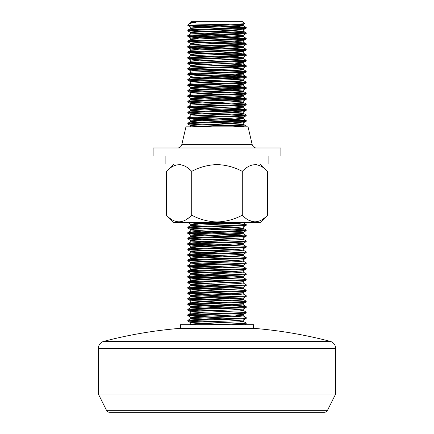 <?xml version="1.0" encoding="UTF-8"?>
<svg xmlns="http://www.w3.org/2000/svg" width="434" height="434" viewBox="0 0 434 434"><rect width="100%" height="100%" fill="white"/><g stroke="black" fill="none" stroke-linecap="round" stroke-linejoin="round"><path stroke-width="0.65" d="M253.505 328.337L180.495 328.337L180.495 324.686L253.505 324.686L253.505 328.337A7.302 7.302 0 0 1 254.102 328.364A442.93 442.93 0 0 1 330.193 341.352A7.302 7.302 0 0 1 335.639 348.415L335.639 394.05L98.361 394.05L335.639 394.05L327.524 410.282A3.651 3.651 0 0 1 324.258 412.3L109.742 412.3L324.258 412.3M180.495 328.337A7.302 7.302 0 0 0 179.898 328.364A442.93 442.93 0 0 0 103.807 341.352A7.302 7.302 0 0 0 98.361 348.415L98.361 394.05L106.476 410.282L327.524 410.282M165.891 156.039L165.891 164.068L268.109 164.068L268.109 156.039M280.885 148.005L153.115 148.005L153.115 156.039L280.885 156.039L280.885 148.005M181.803 144.62L252.197 144.62L248.042 126.831L185.958 126.831L181.803 144.62C181.162 146.735 179.741 147.864 177.533 148.005M109.742 412.3A3.651 3.651 0 0 1 106.476 410.282M243.919 27.743L202.396 26.262L187.797 25.351C186.365 24.787 246.528 24.212 244.467 23.615L242.552 21.7L191.448 21.7L190.759 22.389L196.054 22.389C192.088 22.877 189.875 23.322 189.414 23.729L187.797 25.351L196.163 25.351C212.503 26.007 247.651 26.729 246.203 27.402C247.993 28.313 186.007 29.23 187.797 30.141L187.83 30.863L201.539 31.709M219.875 24.423L243.241 25.693L239.725 26.149L203.882 27.516L190.797 28.389L187.797 30.141M243.203 25.649L246.203 27.402L246.17 28.129L243.203 29.843L194.275 32.083L190.759 32.539L222.181 34.085M246.203 28.091C247.993 29.002 186.007 29.913 187.797 30.825M190.081 30.483L231.604 31.97L246.203 32.881C247.993 33.792 186.007 34.704 187.797 35.615L187.83 36.342L202.396 37.215L243.919 38.697M211.819 29.62L243.241 31.167L239.725 31.622L190.797 33.863L187.797 35.615M246.203 32.881L246.17 33.602L243.203 35.317L230.118 36.19L194.275 37.557L190.797 38.056L198.278 38.697M246.203 33.564C247.993 34.476 186.007 35.393 187.797 36.304M190.081 35.962L231.604 37.443L246.203 38.355C247.993 39.266 186.007 40.183 187.797 41.094L187.83 41.816L202.396 42.689L243.919 44.176M211.819 35.094L243.241 36.646L239.725 37.102L190.797 39.337L187.797 41.094M246.203 38.355L246.17 39.076L243.203 40.796L194.275 43.031L190.797 43.53L198.278 44.176M246.203 39.038C247.993 39.95 186.007 40.867 187.797 41.778M190.081 41.436L231.604 42.917L246.203 43.829C247.993 44.74 186.007 45.657 187.797 46.568L187.83 47.29L202.396 48.169L243.919 49.65M235.722 41.436L243.203 42.076L239.725 42.575L203.882 43.942L190.797 44.816L187.797 46.568M246.203 43.829L246.17 44.556L243.203 46.27L194.275 48.51L190.759 48.966L190.759 50.333M246.203 44.518C247.993 45.429 186.007 46.34 187.797 47.252M190.081 46.91L231.604 48.396L246.203 49.308C247.993 50.219 186.007 51.136 187.797 52.042L187.83 52.769L202.396 53.642L243.919 55.123M211.819 46.047L243.241 47.594L239.725 48.049L190.797 50.29L187.797 52.042M246.203 49.308L246.17 50.029L243.203 51.744L230.118 52.617L194.275 53.984L190.797 54.483L198.278 55.123M246.203 49.991C247.993 50.903 186.007 51.82 187.797 52.731M190.081 52.389L231.604 53.87L246.203 54.782C247.993 55.693 186.007 56.61 187.797 57.521L187.83 58.243L201.539 59.089M211.819 51.521L243.241 53.073L239.725 53.528L190.797 55.764L187.797 57.521M246.203 54.782L246.17 55.503L243.203 57.223L194.275 59.458L190.797 59.957L198.278 60.603M246.203 55.465C247.993 56.377 186.007 57.293 187.797 58.205M190.081 57.863L231.604 59.344L246.203 60.255C247.993 61.167 186.007 62.084 187.797 62.995L187.83 63.717L202.396 64.595L243.919 66.076M211.819 56.995L243.241 58.547L239.725 59.002L190.797 61.243L187.797 62.995M246.203 60.255L246.17 60.982L243.203 62.697L194.275 64.937L190.797 65.436L198.278 66.076M246.203 60.944C247.993 61.856 186.007 62.767 187.797 63.679M232.461 64.85L246.203 65.735C247.993 66.646 186.007 67.563 187.797 68.469L187.83 69.196L202.396 70.069L243.919 71.55M235.722 63.337L243.203 63.977L239.725 64.482L190.797 66.717L187.797 68.469M246.203 65.735L246.17 66.456L243.203 68.171L230.118 69.044L194.275 70.411L190.797 70.91L187.83 69.196M246.203 66.418C247.993 67.33 186.007 68.246 187.797 69.158M190.081 68.816L231.604 70.297L246.203 71.209C247.993 72.12 186.007 73.037 187.797 73.948L187.83 74.67L202.396 75.543L243.919 77.03M235.722 68.816L243.203 69.456L239.725 69.955L190.797 72.19L187.797 73.948M246.203 71.209L246.17 71.93L243.203 73.65L230.118 74.518L194.275 75.885L190.797 76.384L187.83 74.67M246.203 71.892C247.993 72.803 186.007 73.72 187.797 74.632M190.081 74.29L231.604 75.771L246.203 76.688C247.993 77.594 186.007 78.511 187.797 79.422L187.83 80.144L202.396 81.022L243.919 82.503M235.722 74.29L243.203 74.93L239.725 75.429L190.797 77.67L187.797 79.422M246.203 76.688L246.17 77.409L243.203 79.124L194.275 81.364L190.759 81.82L222.181 83.366M246.203 77.371C247.993 78.283 186.007 79.194 187.797 80.106M232.461 81.277L246.203 82.162C247.993 83.073 186.007 83.99 187.797 84.901L187.83 85.623L201.539 86.469M235.722 79.764L243.203 80.409L239.725 80.908L190.797 83.144L187.797 84.901M246.203 82.162L246.17 82.883L243.203 84.597L230.118 85.471L194.275 86.838L190.759 87.294L222.181 88.845M246.203 82.845C247.993 83.757 186.007 84.673 187.797 85.585M190.081 85.243L231.604 86.724L246.203 87.635C247.993 88.547 186.007 89.464 187.797 90.375L187.83 91.097L202.396 91.97L243.919 93.456M211.819 84.375L243.241 85.927L239.725 86.382L203.882 87.749L190.797 88.623L187.797 90.375M246.203 87.635L246.17 88.357L243.203 90.077L194.275 92.312L190.759 92.767L190.759 94.14M246.203 88.319C247.993 89.23 186.007 90.147 187.797 91.059M190.081 90.717L231.604 92.198L246.203 93.115C247.993 94.026 186.007 94.938 187.797 95.849L187.83 96.57L202.396 97.449L243.919 98.93M211.819 89.854L243.241 91.4L239.725 91.856L190.797 94.097L187.797 95.849M246.203 93.115L246.17 93.836L243.203 95.551L194.275 97.791L190.759 98.247L222.181 99.793M246.203 93.798C247.993 94.71 186.007 95.621 187.797 96.532M190.081 96.191L231.604 97.677L246.203 98.589C247.993 99.5 186.007 100.417 187.797 101.328L187.83 102.05L202.396 102.923L243.919 104.404M243.241 95.507L243.241 96.874L239.725 97.335L190.797 99.57L187.797 101.328M246.203 98.589L246.17 99.31L243.203 101.024L230.118 101.898L194.275 103.265L190.759 103.721L222.181 105.272M246.203 99.272C247.993 100.183 186.007 101.1 187.797 102.012M190.081 101.67L231.604 103.151L246.203 104.062C247.993 104.974 186.007 105.891 187.797 106.802L187.83 107.523L202.396 108.397L243.919 109.883M235.722 101.67L243.203 102.31L239.725 102.809L203.882 104.176L190.797 105.05L187.797 106.802M246.203 104.062L246.17 104.789L243.203 106.504L194.275 108.739L190.759 109.2L222.181 110.746M246.203 104.746C247.993 105.657 186.007 106.574 187.797 107.486M232.461 108.652L246.203 109.542C247.993 110.453 186.007 111.364 187.797 112.276L187.83 113.003L202.396 113.876L243.919 115.357M235.722 107.144L243.203 107.784L239.725 108.283L190.797 110.524L187.797 112.276M246.203 109.542L246.17 110.263L243.203 111.977L194.275 114.218L190.759 114.674L222.181 116.22M246.203 110.225C247.993 111.137 186.007 112.048 187.797 112.959M190.081 112.618L231.604 114.104L246.203 115.015C247.993 115.927 186.007 116.844 187.797 117.755L187.83 118.477L202.396 119.35L243.919 120.831M235.722 112.618L243.203 113.263L239.725 113.762L190.797 115.997L187.797 117.755M246.203 115.015L246.17 115.737L243.203 117.451L230.118 118.325L194.275 119.692L190.759 120.147L222.181 121.699M246.203 115.699C247.993 116.61 186.007 117.527 187.797 118.439M190.081 118.097L231.604 119.578L246.203 120.489C247.993 121.401 186.007 122.317 187.797 123.229L187.83 123.95L202.396 124.824L243.919 126.31M235.722 118.097L243.203 118.737L239.725 119.236L203.882 120.603L190.797 121.477L187.797 123.229M246.203 120.489L246.17 121.216L243.203 122.93L194.275 125.166L190.759 125.627L212.41 126.831M246.203 121.173C247.993 122.084 186.007 123.001 187.797 123.912M222.181 32.355L243.919 33.223M222.181 59.735L243.919 60.603M190.081 63.337L211.819 64.205M190.081 79.764L211.819 80.632M222.181 87.115L243.919 87.977M190.081 107.144L211.819 108.006M211.819 124.433L246.17 125.931L245.921 126.831M196.054 22.389L190.797 22.91L189.414 23.729M240.517 23.924L243.203 24.369L244.467 23.615M196.163 222.474L231.604 223.618L246.203 224.53C247.993 225.441 186.007 226.358 187.797 227.27L187.83 227.991L202.396 228.864L243.919 230.346M241.185 222.474L243.241 222.816L239.725 223.277L190.797 225.512L187.797 227.27M246.203 224.53L246.17 225.251L243.203 226.966L230.118 227.839L194.275 229.206L190.797 229.705L198.278 230.346M246.203 225.213C247.993 226.125 186.007 227.042 187.797 227.953M232.461 229.119L246.203 230.004C247.993 230.915 186.007 231.832 187.797 232.743L187.83 233.465L201.539 234.311M243.241 226.922L243.241 228.295L239.725 228.751L203.882 230.118L190.797 230.991L187.797 232.743M246.203 230.004L246.17 230.725L243.203 232.445L194.275 234.68L190.759 235.136L222.181 236.687M246.203 230.687C247.993 231.599 186.007 232.516 187.797 233.427M211.819 232.223L243.203 233.725L246.203 235.483C247.993 236.389 186.007 237.306 187.797 238.217L187.83 238.939L201.539 239.79M243.203 233.725L239.725 234.224L190.797 236.465L187.797 238.217M246.203 235.483L246.17 236.204L243.203 237.919L194.275 240.159L190.759 240.615L222.181 242.161M246.203 236.167C247.993 237.078 186.007 237.989 187.797 238.901M243.203 239.205L246.203 240.957C247.993 241.868 186.007 242.785 187.797 243.696L187.83 244.418L222.181 245.91M243.241 237.875L243.241 239.242L239.725 239.704L190.797 241.939L187.797 243.696M246.203 240.957L246.17 241.678L243.203 243.393L230.118 244.266L194.275 245.633L190.759 246.089L222.181 247.64M246.203 241.64C247.993 242.552 186.007 243.469 187.797 244.38M235.722 244.038L243.203 244.678L246.203 246.431C247.993 247.342 186.007 248.259 187.797 249.17L187.83 249.892L222.181 251.384M243.203 244.678L239.725 245.177L203.882 246.545L190.797 247.418L187.797 249.17M246.203 246.431L246.17 247.158L243.203 248.872L194.275 251.107L190.759 251.563L222.181 253.114M246.203 247.114C247.993 248.026 186.007 248.942 187.797 249.854M235.722 249.512L243.203 250.152L246.203 251.91C247.993 252.821 186.007 253.733 187.797 254.644L187.83 255.371L222.181 256.863M243.203 250.152L239.725 250.651L190.797 252.892L187.797 254.644M246.203 251.91L246.17 252.631L243.203 254.346L194.275 256.586L190.759 257.042L222.181 258.588M246.203 252.593C247.993 253.505 186.007 254.416 187.797 255.328M235.722 254.986L243.203 255.631L246.203 257.384C247.993 258.295 186.007 259.212 187.797 260.123L187.83 260.845L222.181 262.337M243.203 255.631L239.725 256.131L190.797 258.366L187.797 260.123M246.203 257.384L246.17 258.105L243.203 259.82L230.118 260.693L194.275 262.06L190.759 262.516L222.181 264.067M246.203 258.067C247.993 258.979 186.007 259.895 187.797 260.807M235.722 260.465L243.203 261.105L246.203 262.858C247.993 263.769 186.007 264.686 187.797 265.597L187.83 266.319L222.181 267.811M243.203 261.105L239.725 261.604L203.882 262.971L190.797 263.845L187.797 265.597M246.203 262.858L246.17 263.584L243.203 265.299L194.275 267.534L190.759 267.995L222.181 269.541M246.203 263.541C247.993 264.452 186.007 265.369 187.797 266.281M235.722 265.939L243.203 266.579L246.203 268.337C247.993 269.248 186.007 270.16 187.797 271.071L187.83 271.798L201.539 272.644M243.203 266.579L239.725 267.078L190.797 269.319L187.797 271.071M246.203 268.337L246.17 269.058L243.203 270.773L194.275 273.013L190.759 273.469L222.181 275.015M246.203 269.02C247.993 269.932 186.007 270.849 187.797 271.755M211.819 270.55L243.203 272.058L246.203 273.811C247.993 274.722 186.007 275.639 187.797 276.55L187.83 277.272L222.181 278.764M243.203 272.058L239.725 272.557L190.797 274.793L187.797 276.55M246.203 273.811L246.17 274.532L243.203 276.246L230.118 277.12L194.275 278.487L190.759 278.943L222.181 280.494M246.203 274.494C247.993 275.406 186.007 276.322 187.797 277.234M211.819 276.024L243.203 277.532L246.203 279.284C247.993 280.196 186.007 281.113 187.797 282.024L187.83 282.746L201.539 283.592M243.203 277.532L239.725 278.031L203.882 279.398L190.797 280.272L187.797 282.024M246.203 279.284L246.17 280.011L243.203 281.726L194.275 283.961L190.759 284.422L222.181 285.968M246.203 279.968C247.993 280.879 186.007 281.796 187.797 282.708M211.819 281.503L243.203 283.006L246.203 284.764C247.993 285.675 186.007 286.586 187.797 287.498L187.83 288.225L222.181 289.717M243.203 283.006L239.725 283.505L190.797 285.746L187.797 287.498M246.203 284.764L246.17 285.485L243.203 287.2L194.275 289.44L190.759 289.896L222.181 291.442M246.203 285.447C247.993 286.359 186.007 287.275 187.797 288.181M211.819 286.977L243.203 288.485L246.203 290.238C247.993 291.149 186.007 292.066 187.797 292.977L187.83 293.699L201.539 294.545M243.203 288.485L239.725 288.984L190.797 291.219L187.797 292.977M246.203 290.238L246.17 290.959L243.203 292.679L194.275 294.914L190.759 295.37L222.181 296.921M246.203 290.921C247.993 291.832 186.007 292.749 187.797 293.661M211.819 292.451L243.203 293.959L246.203 295.711C247.993 296.623 186.007 297.54 187.797 298.451L187.83 299.172L222.181 300.664M243.203 293.959L239.725 294.458L203.882 295.825L190.797 296.699L187.797 298.451M246.203 295.711L246.17 296.438L243.203 298.153L194.275 300.388L190.759 300.849L222.181 302.395M246.203 296.4C247.993 297.306 186.007 298.223 187.797 299.135M232.461 300.306L246.203 301.191C247.993 302.102 186.007 303.013 187.797 303.925L187.83 304.652L222.181 306.144M243.241 298.109L243.241 299.476L239.725 299.932L190.797 302.173L187.797 303.925M246.203 301.191L246.17 301.912L243.203 303.626L230.118 304.5L194.275 305.867L190.759 306.323L222.181 307.874M246.203 301.874C247.993 302.786 186.007 303.702 187.797 304.614M190.081 304.267L231.604 305.753L246.203 306.664C247.993 307.576 186.007 308.493 187.797 309.404L187.83 310.126L201.539 310.972M211.819 303.404L243.241 304.956L239.725 305.411L190.797 307.646L187.797 309.404M246.203 306.664L246.17 307.386L243.203 309.106L230.118 309.974L194.275 311.341L190.797 311.84L187.83 310.126M246.203 307.348C247.993 308.259 186.007 309.176 187.797 310.088M243.203 310.386L246.203 312.138C247.993 313.05 186.007 313.966 187.797 314.878L187.83 315.599L201.539 316.446M243.241 309.062L243.241 310.429L239.725 310.885L203.882 312.252L190.797 313.126L187.797 314.878M246.203 312.138L246.17 312.865L243.203 314.579L194.275 316.82L190.759 317.276L222.181 318.822M246.203 312.827C247.993 313.739 186.007 314.65 187.797 315.561M235.722 315.22L243.203 315.86L246.203 317.617C247.993 318.529 186.007 319.44 187.797 320.352L187.83 321.079L201.539 321.925M243.241 314.536L243.241 315.903L239.725 316.359L190.797 318.599L187.797 320.352M246.203 317.617L246.17 318.339L243.203 320.053L230.118 320.927L194.275 322.294L190.759 322.75L222.181 324.301M246.203 318.301C247.993 319.212 186.007 320.129 187.797 321.041M235.722 320.693L243.203 321.339L246.203 323.091L242.291 323.547L209.698 324.686M246.203 323.091L246.17 323.813L231.604 324.686M187.797 222.474L222.181 224.009M190.081 227.611L211.819 228.474M190.081 233.085L232.461 234.593M222.181 234.957L243.919 235.825M190.081 238.559L232.461 240.073M190.081 244.038L232.461 245.546M190.081 249.512L232.461 251.02M190.081 254.986L232.461 256.499M190.081 260.465L232.461 261.973M190.081 265.939L232.461 267.447M190.081 271.413L232.461 272.926M190.081 276.892L232.461 278.4M190.081 282.366L211.819 283.228M190.081 287.84L211.819 288.708M190.081 293.319L232.461 294.827M190.081 298.793L211.819 299.655M190.081 309.746L211.819 310.608M190.081 315.22L232.461 316.733M190.081 320.693L211.819 321.561M193.428 25.009L196.163 25.351M246.203 125.968L233.015 126.831M246.203 126.652L245.508 126.831M243.203 24.369L194.275 26.604L190.759 27.06L222.181 28.611M232.461 28.975L243.203 29.843M232.461 34.449L243.203 35.317M232.461 39.923L243.203 40.796M232.461 45.402L243.203 46.27M187.83 47.29L190.797 49.009L198.278 49.65M232.461 50.876L243.203 51.744M232.461 56.349L243.203 57.223M232.461 61.829L243.203 62.697M232.461 67.303L243.203 68.171M232.461 72.782L243.203 73.65M198.278 77.03L222.181 77.892M232.461 78.256L243.203 79.124M232.461 83.729L243.203 84.597M232.461 89.209L243.203 90.077M187.83 91.097L190.797 92.811L222.181 94.319M232.461 100.156L243.203 101.024M232.461 105.636L243.203 106.504M232.461 111.109L243.203 111.977M232.461 116.583L243.203 117.451M232.461 122.062L243.203 122.93M226.841 222.474L194.275 223.732L190.797 224.232L198.278 224.872M190.797 66.717L190.759 65.393M190.797 88.623L190.759 87.294M235.722 96.191L243.203 96.836L246.17 98.551M190.797 110.524L190.759 109.2M190.797 115.997L190.759 114.674M190.797 121.477L201.539 122.345M211.819 122.708L243.241 124.254L239.725 124.71L191.248 126.831M190.797 225.512L201.539 226.38M211.819 226.743L243.203 228.251L246.17 229.966M190.797 230.991L201.539 231.859M190.797 236.465L201.539 237.333M190.797 241.939L201.539 242.807M190.797 247.418L201.539 248.286M190.797 252.892L201.539 253.76M190.797 258.366L201.539 259.234M190.797 263.845L201.539 264.713M190.797 269.319L201.539 270.187M190.797 274.793L201.539 275.661M190.797 280.272L201.539 281.14M190.797 285.746L201.539 286.614M190.797 291.219L201.539 292.093M190.797 296.699L201.539 297.567M211.819 297.93L243.203 299.433L246.17 301.153M190.797 302.173L201.539 303.041M190.797 307.646L201.539 308.52M190.797 313.126L201.539 313.994M190.797 318.599L201.539 319.467M243.241 320.01L243.241 321.382L239.725 321.838L203.882 323.205L190.797 324.073L196.092 324.686M267.583 215.177L260.281 222.474L173.719 222.474L166.417 215.177C174.777 224.009 183.208 224.009 191.709 215.177C199.645 219.42 208.076 221.682 217 221.953C225.946 221.676 234.376 219.42 242.291 215.177C250.646 224.009 259.076 224.009 267.583 215.177L267.583 171.37C259.223 162.533 250.792 162.533 242.291 171.37C234.355 167.123 225.924 164.866 217 164.594C208.054 164.866 199.624 167.123 191.709 171.37L191.709 215.177M254.698 221.948L249.17 220.456M255.176 164.594L256.597 164.719M235.445 168.316L235.846 168.473M242.291 171.37L242.291 215.177M198.414 218.172L197.682 217.879M188.844 217.787L185.551 220.071M178.824 221.948L177.403 221.823M191.709 171.37C183.354 162.533 174.924 162.533 166.417 171.37L166.417 215.177M179.302 164.594L180.723 164.719M254.102 328.364L179.898 328.364M330.193 341.352L103.807 341.352M335.639 348.415L98.361 348.415M252.197 144.62C252.838 146.735 254.259 147.864 256.467 148.005M187.83 25.389L190.797 27.103M187.83 30.863L190.797 32.583M187.83 36.342L190.797 38.056M187.83 41.816L190.797 43.53M187.83 52.769L190.797 54.483M187.83 58.243L190.797 59.957M187.83 63.717L190.797 65.436M187.83 80.144L190.797 81.863M187.83 85.623L190.797 87.337M187.83 96.57L190.797 98.29M187.83 102.05L190.797 103.764M187.83 107.523L190.797 109.238M187.83 113.003L190.797 114.717M187.83 118.477L190.797 120.191M187.83 123.95L190.797 125.665M187.83 222.512L190.797 224.232M187.83 227.991L190.797 229.705M187.83 233.465L190.797 235.179M187.83 238.939L190.797 240.658M187.83 244.418L190.797 246.132M187.83 249.892L190.797 251.606M187.83 255.371L190.797 257.085M187.83 260.845L190.797 262.559M187.83 266.319L190.797 268.033M187.83 271.798L190.797 273.512M187.83 277.272L190.797 278.986M187.83 282.746L190.797 284.465M187.83 288.225L190.797 289.939M187.83 293.699L190.797 295.413M187.83 299.172L190.797 300.892M187.83 304.652L190.797 306.366M187.83 315.599L190.797 317.319M187.83 321.079L190.797 322.793M246.17 323.813L244.657 324.686M243.241 24.326L243.241 25.693M190.759 27.06L190.759 28.432M243.241 29.8L243.241 31.167M190.759 32.539L190.759 33.906M243.241 35.273L243.241 36.646M190.759 38.013L190.759 39.38M243.241 40.753L243.241 42.12M190.759 43.487L190.759 44.859M243.241 46.226L243.241 47.594M243.241 51.7L243.241 53.073M190.759 54.44L190.759 55.807M243.241 57.18L243.241 58.547M190.759 59.914L190.759 61.286M243.241 62.653L243.241 64.02M243.241 68.127L243.241 69.5M190.759 70.867L190.759 72.234M243.241 73.606L243.241 74.973M190.759 76.341L190.759 77.713M243.241 79.08L243.241 80.447M190.759 81.82L190.759 83.187M243.241 84.554L243.241 85.927M243.241 90.033L243.241 91.4M190.759 98.247L190.759 99.614M243.241 100.981L243.241 102.353M190.759 103.721L190.759 105.088M243.241 106.46L243.241 107.827M243.241 111.934L243.241 113.307M243.241 117.413L243.241 118.78M190.759 120.147L190.759 121.52M243.241 122.887L243.241 124.254M190.759 125.627L190.759 126.994M243.241 222.474L243.241 222.816M190.759 224.188L190.759 225.555M190.759 229.662L190.759 231.029M243.241 232.402L243.241 233.769M190.759 235.136L190.759 236.508M190.759 240.615L190.759 241.982M243.241 243.349L243.241 244.722M190.759 246.089L190.759 247.456M243.241 248.828L243.241 250.196M190.759 251.563L190.759 252.935M243.241 254.302L243.241 255.675M190.759 257.042L190.759 258.409M243.241 259.782L243.241 261.149M190.759 262.516L190.759 263.888M243.241 265.255L243.241 266.622M190.759 267.995L190.759 269.362M243.241 270.729L243.241 272.102M190.759 273.469L190.759 274.836M243.241 276.208L243.241 277.576M190.759 278.943L190.759 280.315M243.241 281.682L243.241 283.049M190.759 284.422L190.759 285.789M243.241 287.156L243.241 288.529M190.759 289.896L190.759 291.263M243.241 292.635L243.241 294.002M190.759 295.37L190.759 296.742M190.759 300.849L190.759 302.216M243.241 303.583L243.241 304.956M190.759 306.323L190.759 307.69M190.759 311.796L190.759 313.169M190.759 317.276L190.759 318.643M190.759 322.75L190.759 324.117M190.759 22.953L190.759 22.389M243.203 31.123L246.17 32.843M243.203 36.602L246.17 38.317M243.203 42.076L246.17 43.791M243.203 47.55L246.17 49.27M243.203 53.029L246.17 54.744M243.203 58.503L246.17 60.218M243.203 63.977L246.17 65.697M243.203 69.456L246.17 71.171M243.203 74.93L246.17 76.644M243.203 80.409L246.17 82.124M243.203 85.883L246.17 87.597M243.203 91.357L246.17 93.071M243.203 102.31L246.17 104.024M243.203 107.784L246.17 109.498M243.203 113.263L246.17 114.977M243.203 118.737L246.17 120.451M243.203 124.211L246.17 125.931M243.203 222.772L246.17 224.492M243.203 304.912L246.17 306.626M190.797 324.073L189.739 324.686M260.281 164.068L267.583 171.37M173.719 164.068L166.417 171.37"/></g></svg>
